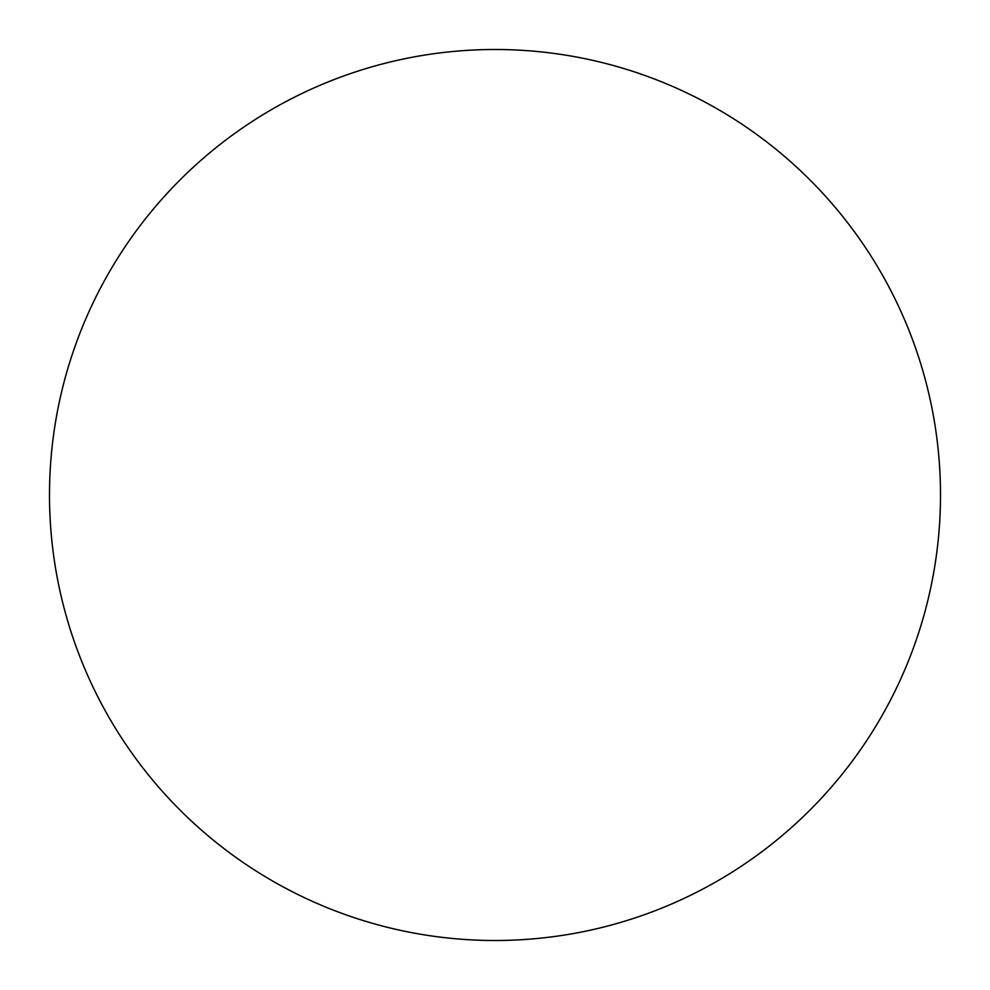 <?xml version="1.0" encoding="UTF-8"?>
<svg xmlns="http://www.w3.org/2000/svg" width="990" height="990" viewBox="0 0 990 990"><rect width="100%" height="100%" fill="white"/><g stroke="black" fill="none" stroke-linecap="round" stroke-linejoin="round"><path stroke-width="1.49" d="M49.5 495A445.5 445.5 0 0 1 495 49.5A445.5 445.5 0 0 1 940.5 495A445.5 445.5 0 0 1 495 940.5A445.5 445.5 0 0 1 49.5 495"/></g></svg>
